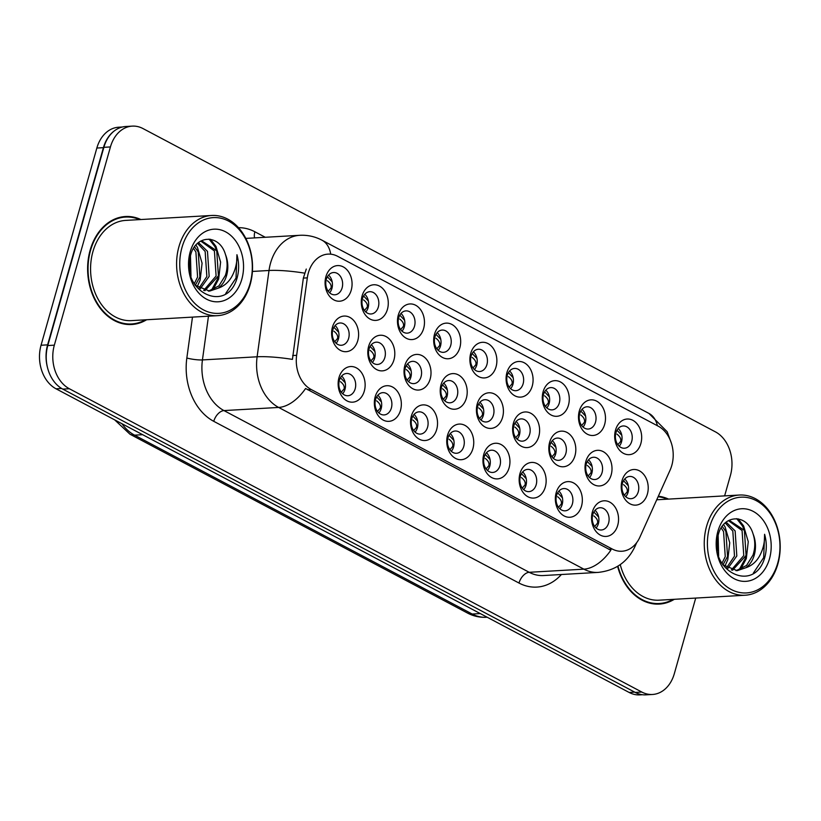 <?xml version="1.0" encoding="UTF-8"?>
<svg xmlns="http://www.w3.org/2000/svg" width="821" height="821" viewBox="0 0 821 821"><rect width="100%" height="100%" fill="white"/><g stroke="black" fill="none" stroke-linecap="round" stroke-linejoin="round"><path stroke-width="1.23" d="M364.308 391.063A17.846 13.485 -93.3 0 1 346.965 400.874A17.846 13.485 -93.3 0 1 338.97 377.639A17.846 13.485 -93.3 0 1 356.314 367.839A17.846 13.485 -93.3 0 1 364.308 391.063M339.35 380.41A11.155 8.426 86.7 0 0 347.909 395.743A11.155 8.426 86.7 0 0 355.185 388.795A11.155 8.426 86.7 0 0 346.626 373.473A11.155 8.426 86.7 0 0 339.35 380.41M472.917 448.605A17.846 13.485 -93.3 0 1 455.573 458.416A17.846 13.485 -93.3 0 1 447.578 435.181A17.846 13.485 -93.3 0 1 464.922 425.37A17.846 13.485 -93.3 0 1 472.917 448.605M447.948 437.952A11.155 8.426 86.7 0 0 456.507 453.274A11.155 8.426 86.7 0 0 463.783 446.337A11.155 8.426 86.7 0 0 455.234 431.015A11.155 8.426 86.7 0 0 447.948 437.952M509.112 467.785A17.846 13.485 -93.3 0 1 491.769 477.596A17.846 13.485 -93.3 0 1 483.774 454.362A17.846 13.485 -93.3 0 1 501.118 444.551A17.846 13.485 -93.3 0 1 509.112 467.785M484.154 457.133A11.155 8.426 86.7 0 0 492.713 472.455A11.155 8.426 86.7 0 0 499.989 465.517A11.155 8.426 86.7 0 0 491.43 450.195A11.155 8.426 86.7 0 0 484.154 457.133M545.318 486.966A17.846 13.485 -93.3 0 1 527.975 496.777A17.846 13.485 -93.3 0 1 519.98 473.543A17.846 13.485 -93.3 0 1 537.324 463.732A17.846 13.485 -93.3 0 1 545.318 486.966M520.35 476.313A11.155 8.426 86.7 0 0 528.909 491.635A11.155 8.426 86.7 0 0 536.195 484.698A11.155 8.426 86.7 0 0 527.636 469.376A11.155 8.426 86.7 0 0 520.35 476.313M436.71 429.424A17.846 13.485 -93.3 0 1 419.367 439.235A17.846 13.485 -93.3 0 1 411.372 416.001A17.846 13.485 -93.3 0 1 428.716 406.19A17.846 13.485 -93.3 0 1 436.71 429.424M411.752 418.772A11.155 8.426 86.7 0 0 420.311 434.104A11.155 8.426 86.7 0 0 427.587 427.156A11.155 8.426 86.7 0 0 419.028 411.834A11.155 8.426 86.7 0 0 411.752 418.772M400.515 410.243A17.846 13.485 -93.3 0 1 383.171 420.054A17.846 13.485 -93.3 0 1 375.176 396.82A17.846 13.485 -93.3 0 1 392.52 387.009A17.846 13.485 -93.3 0 1 400.515 410.243M375.546 399.591A11.155 8.426 86.7 0 0 384.105 414.923A11.155 8.426 86.7 0 0 391.381 407.975A11.155 8.426 86.7 0 0 382.832 392.654A11.155 8.426 86.7 0 0 375.546 399.591M581.514 506.147A17.846 13.485 -93.3 0 1 564.171 515.957A17.846 13.485 -93.3 0 1 556.176 492.723A17.846 13.485 -93.3 0 1 573.52 482.912A17.846 13.485 -93.3 0 1 581.514 506.147M556.556 495.494A11.155 8.426 86.7 0 0 565.115 510.816A11.155 8.426 86.7 0 0 572.391 503.878A11.155 8.426 86.7 0 0 563.832 488.557A11.155 8.426 86.7 0 0 556.556 495.494M617.72 525.327A17.846 13.485 -93.3 0 1 600.377 535.138A17.846 13.485 -93.3 0 1 592.382 511.904A17.846 13.485 -93.3 0 1 609.726 502.093A17.846 13.485 -93.3 0 1 617.72 525.327M592.752 514.675A11.155 8.426 86.7 0 0 601.311 529.997A11.155 8.426 86.7 0 0 608.597 523.059A11.155 8.426 86.7 0 0 600.038 507.737A11.155 8.426 86.7 0 0 592.752 514.675M357.782 340.592A17.846 13.485 -93.3 0 1 340.438 350.393A17.846 13.485 -93.3 0 1 332.443 327.169A17.846 13.485 -93.3 0 1 349.787 317.358A17.846 13.485 -93.3 0 1 357.782 340.592M332.813 329.929A11.155 8.426 86.7 0 0 341.372 345.261A11.155 8.426 86.7 0 0 348.648 338.324A11.155 8.426 86.7 0 0 340.099 322.992A11.155 8.426 86.7 0 0 332.813 329.929M393.977 359.772A17.846 13.485 -93.3 0 1 376.634 369.573A17.846 13.485 -93.3 0 1 368.639 346.349A17.846 13.485 -93.3 0 1 385.983 336.538A17.846 13.485 -93.3 0 1 393.977 359.772M369.019 349.11A11.155 8.426 86.7 0 0 377.578 364.442A11.155 8.426 86.7 0 0 384.854 357.504A11.155 8.426 86.7 0 0 376.295 342.172A11.155 8.426 86.7 0 0 369.019 349.11M502.585 417.314A17.846 13.485 -93.3 0 1 485.242 427.115A17.846 13.485 -93.3 0 1 477.247 403.891A17.846 13.485 -93.3 0 1 494.591 394.08A17.846 13.485 -93.3 0 1 502.585 417.314M477.617 406.652A11.155 8.426 86.7 0 0 486.176 421.984A11.155 8.426 86.7 0 0 493.462 415.046A11.155 8.426 86.7 0 0 484.903 399.714A11.155 8.426 86.7 0 0 477.617 406.652M430.183 378.953A17.846 13.485 -93.3 0 1 412.84 388.754A17.846 13.485 -93.3 0 1 404.845 365.53A17.846 13.485 -93.3 0 1 422.189 355.719A17.846 13.485 -93.3 0 1 430.183 378.953M405.215 368.29A11.155 8.426 86.7 0 0 413.774 383.623A11.155 8.426 86.7 0 0 421.06 376.685A11.155 8.426 86.7 0 0 412.501 361.353A11.155 8.426 86.7 0 0 405.215 368.29M466.379 398.134A17.846 13.485 -93.3 0 1 449.036 407.934A17.846 13.485 -93.3 0 1 441.041 384.71A17.846 13.485 -93.3 0 1 458.385 374.899A17.846 13.485 -93.3 0 1 466.379 398.134M441.421 387.471A11.155 8.426 86.7 0 0 449.98 402.803A11.155 8.426 86.7 0 0 457.256 395.866A11.155 8.426 86.7 0 0 448.697 380.534A11.155 8.426 86.7 0 0 441.421 387.471M611.183 474.856A17.846 13.485 -93.3 0 1 593.84 484.657A17.846 13.485 -93.3 0 1 585.845 461.423A17.846 13.485 -93.3 0 1 603.189 451.622A17.846 13.485 -93.3 0 1 611.183 474.856M586.225 464.193A11.155 8.426 86.7 0 0 594.784 479.526A11.155 8.426 86.7 0 0 602.06 472.588A11.155 8.426 86.7 0 0 593.501 457.256A11.155 8.426 86.7 0 0 586.225 464.193M574.987 455.676A17.846 13.485 -93.3 0 1 557.644 465.476A17.846 13.485 -93.3 0 1 549.649 442.242A17.846 13.485 -93.3 0 1 566.993 432.441A17.846 13.485 -93.3 0 1 574.987 455.676M550.029 445.013A11.155 8.426 86.7 0 0 558.578 460.345A11.155 8.426 86.7 0 0 565.864 453.408A11.155 8.426 86.7 0 0 557.305 438.075A11.155 8.426 86.7 0 0 550.029 445.013M538.781 436.495A17.846 13.485 -93.3 0 1 521.438 446.296A17.846 13.485 -93.3 0 1 513.443 423.072A17.846 13.485 -93.3 0 1 530.787 413.261A17.846 13.485 -93.3 0 1 538.781 436.495M513.823 425.832A11.155 8.426 86.7 0 0 522.382 441.164A11.155 8.426 86.7 0 0 529.658 434.227A11.155 8.426 86.7 0 0 521.099 418.895A11.155 8.426 86.7 0 0 513.823 425.832M647.389 494.037A17.846 13.485 -93.3 0 1 630.046 503.837A17.846 13.485 -93.3 0 1 622.051 480.603A17.846 13.485 -93.3 0 1 639.395 470.802A17.846 13.485 -93.3 0 1 647.389 494.037M622.431 483.374A11.155 8.426 86.7 0 0 630.98 498.706A11.155 8.426 86.7 0 0 638.266 491.769A11.155 8.426 86.7 0 0 629.707 476.437A11.155 8.426 86.7 0 0 622.431 483.374M604.656 424.375A17.846 13.485 -93.3 0 1 587.313 434.186A17.846 13.485 -93.3 0 1 579.318 410.952A17.846 13.485 -93.3 0 1 596.662 401.141A17.846 13.485 -93.3 0 1 604.656 424.375M579.698 413.722A11.155 8.426 86.7 0 0 588.257 429.044A11.155 8.426 86.7 0 0 595.533 422.107A11.155 8.426 86.7 0 0 586.974 406.785A11.155 8.426 86.7 0 0 579.698 413.722M568.45 405.194A17.846 13.485 -93.3 0 1 551.107 415.005A17.846 13.485 -93.3 0 1 543.112 391.771A17.846 13.485 -93.3 0 1 560.456 381.96A17.846 13.485 -93.3 0 1 568.45 405.194M543.492 394.542A11.155 8.426 86.7 0 0 552.051 409.874A11.155 8.426 86.7 0 0 559.327 402.926A11.155 8.426 86.7 0 0 550.768 387.604A11.155 8.426 86.7 0 0 543.492 394.542M532.254 386.014A17.846 13.485 -93.3 0 1 514.911 395.825A17.846 13.485 -93.3 0 1 506.916 372.59A17.846 13.485 -93.3 0 1 524.26 362.779A17.846 13.485 -93.3 0 1 532.254 386.014M507.296 375.361A11.155 8.426 86.7 0 0 515.845 390.693A11.155 8.426 86.7 0 0 523.131 383.746A11.155 8.426 86.7 0 0 514.572 368.424A11.155 8.426 86.7 0 0 507.296 375.361M496.048 366.833A17.846 13.485 -93.3 0 1 478.705 376.644A17.846 13.485 -93.3 0 1 470.71 353.41A17.846 13.485 -93.3 0 1 488.054 343.609A17.846 13.485 -93.3 0 1 496.048 366.833M471.09 356.181A11.155 8.426 86.7 0 0 479.649 371.513A11.155 8.426 86.7 0 0 486.925 364.565A11.155 8.426 86.7 0 0 478.366 349.243A11.155 8.426 86.7 0 0 471.09 356.181M459.852 347.652A17.846 13.485 -93.3 0 1 442.509 357.463A17.846 13.485 -93.3 0 1 434.514 334.229A17.846 13.485 -93.3 0 1 451.858 324.428A17.846 13.485 -93.3 0 1 459.852 347.652M434.894 337A11.155 8.426 86.7 0 0 443.443 352.332A11.155 8.426 86.7 0 0 450.729 345.384A11.155 8.426 86.7 0 0 442.17 330.063A11.155 8.426 86.7 0 0 434.894 337M423.646 328.472A17.846 13.485 -93.3 0 1 406.303 338.283A17.846 13.485 -93.3 0 1 398.308 315.048A17.846 13.485 -93.3 0 1 415.652 305.248A17.846 13.485 -93.3 0 1 423.646 328.472M398.688 317.819A11.155 8.426 86.7 0 0 407.247 333.152A11.155 8.426 86.7 0 0 414.523 326.214A11.155 8.426 86.7 0 0 405.964 310.882A11.155 8.426 86.7 0 0 398.688 317.819M387.45 309.291A17.846 13.485 -93.3 0 1 370.107 319.102A17.846 13.485 -93.3 0 1 362.112 295.868A17.846 13.485 -93.3 0 1 379.456 286.067A17.846 13.485 -93.3 0 1 387.45 309.291M362.482 298.639A11.155 8.426 86.7 0 0 371.041 313.971A11.155 8.426 86.7 0 0 378.327 307.033A11.155 8.426 86.7 0 0 369.768 291.701A11.155 8.426 86.7 0 0 362.482 298.639M351.244 290.111A17.846 13.485 -93.3 0 1 333.901 299.922A17.846 13.485 -93.3 0 1 325.906 276.687A17.846 13.485 -93.3 0 1 343.25 266.887A17.846 13.485 -93.3 0 1 351.244 290.111M326.286 279.458A11.155 8.426 86.7 0 0 334.845 294.79A11.155 8.426 86.7 0 0 342.121 287.853A11.155 8.426 86.7 0 0 333.562 272.521A11.155 8.426 86.7 0 0 326.286 279.458M640.852 443.556A17.846 13.485 -93.3 0 1 623.508 453.366A17.846 13.485 -93.3 0 1 615.514 430.132A17.846 13.485 -93.3 0 1 632.858 420.321A17.846 13.485 -93.3 0 1 640.852 443.556M615.894 432.903A11.155 8.426 86.7 0 0 624.453 448.225A11.155 8.426 86.7 0 0 631.729 441.288A11.155 8.426 86.7 0 0 623.17 425.966A11.155 8.426 86.7 0 0 615.894 432.903M341.659 376.049A11.155 8.426 -93.3 0 1 344.974 389.39A11.155 8.426 -93.3 0 1 342.675 393.752M450.257 433.58A11.155 8.426 -93.3 0 1 453.582 446.932A11.155 8.426 -93.3 0 1 451.273 451.293M486.463 452.761A11.155 8.426 -93.3 0 1 489.788 466.102A11.155 8.426 -93.3 0 1 487.479 470.474M522.659 471.942A11.155 8.426 -93.3 0 1 525.984 485.283A11.155 8.426 -93.3 0 1 523.675 489.655M414.061 414.4A11.155 8.426 -93.3 0 1 417.376 427.751A11.155 8.426 -93.3 0 1 415.077 432.113M377.855 395.229A11.155 8.426 -93.3 0 1 381.18 408.571A11.155 8.426 -93.3 0 1 378.871 412.932M558.865 491.122A11.155 8.426 -93.3 0 1 562.19 504.463A11.155 8.426 -93.3 0 1 559.881 508.835M595.061 510.303A11.155 8.426 -93.3 0 1 598.386 523.644A11.155 8.426 -93.3 0 1 596.077 528.016M335.122 325.568A11.155 8.426 -93.3 0 1 338.447 338.909A11.155 8.426 -93.3 0 1 336.138 343.281M371.328 344.748A11.155 8.426 -93.3 0 1 374.653 358.089A11.155 8.426 -93.3 0 1 372.344 362.461M479.926 402.29A11.155 8.426 -93.3 0 1 483.251 415.631A11.155 8.426 -93.3 0 1 480.942 419.993M407.524 363.929A11.155 8.426 -93.3 0 1 410.849 377.27A11.155 8.426 -93.3 0 1 408.54 381.632M443.73 383.109A11.155 8.426 -93.3 0 1 447.055 396.451A11.155 8.426 -93.3 0 1 444.746 400.812M588.534 459.832A11.155 8.426 -93.3 0 1 591.859 473.173A11.155 8.426 -93.3 0 1 589.55 477.535M552.328 440.651A11.155 8.426 -93.3 0 1 555.653 453.992A11.155 8.426 -93.3 0 1 553.344 458.354M516.132 421.471A11.155 8.426 -93.3 0 1 519.457 434.812A11.155 8.426 -93.3 0 1 517.148 439.173M624.73 479.012A11.155 8.426 -93.3 0 1 628.055 492.354A11.155 8.426 -93.3 0 1 625.746 496.715M581.997 409.351A11.155 8.426 -93.3 0 1 585.322 422.692A11.155 8.426 -93.3 0 1 583.023 427.064M545.801 390.17A11.155 8.426 -93.3 0 1 549.126 403.522A11.155 8.426 -93.3 0 1 546.817 407.883M509.595 370.989A11.155 8.426 -93.3 0 1 512.92 384.341A11.155 8.426 -93.3 0 1 510.611 388.702M473.399 351.819A11.155 8.426 -93.3 0 1 476.724 365.16A11.155 8.426 -93.3 0 1 474.415 369.522M437.193 332.638A11.155 8.426 -93.3 0 1 440.518 345.98A11.155 8.426 -93.3 0 1 438.209 350.341M400.997 313.458A11.155 8.426 -93.3 0 1 404.322 326.799A11.155 8.426 -93.3 0 1 402.013 331.161M364.791 294.277A11.155 8.426 -93.3 0 1 368.116 307.618A11.155 8.426 -93.3 0 1 365.807 311.98M328.595 275.097A11.155 8.426 -93.3 0 1 331.92 288.438A11.155 8.426 -93.3 0 1 329.611 292.799M618.203 428.531A11.155 8.426 -93.3 0 1 621.528 441.872A11.155 8.426 -93.3 0 1 619.219 446.244M307.321 277.867A30.11 22.762 -93.3 0 1 308.368 272.859A30.11 22.762 -93.3 0 1 328.02 254.12A30.11 22.762 -93.3 0 1 337.636 256.306L658.309 426.212A30.11 22.762 -93.3 0 1 670.11 470.084L639.887 537.18A30.11 22.762 -93.3 0 1 621.928 551.24A30.11 22.762 -93.3 0 1 612.312 549.054L311.18 389.513A30.11 22.762 -93.3 0 1 296.638 355.319L307.321 277.867L303.349 278.093L306.264 269.052M140.894 219.535A54.083 40.886 86.7 0 0 125.449 216.518A54.083 40.886 86.7 0 0 90.146 250.169A54.083 40.886 86.7 0 0 131.658 324.511A54.083 40.886 86.7 0 0 146.651 319.738M128.733 324.541A54.083 40.886 86.7 0 0 131.637 323.956A53.529 40.465 86.7 0 0 145.491 319.81M617.597 566.357A54.083 40.886 86.7 0 0 659.314 604.082A54.083 40.886 86.7 0 0 674.308 599.309M656.39 604.112A54.083 40.886 86.7 0 0 659.294 603.517M724.625 495.884L730.423 475.421A33.456 25.287 86.7 0 0 715.43 431.867L142.957 128.548A33.456 25.287 86.7 0 0 132.273 126.126L125.705 126.506A33.456 25.287 86.7 0 0 103.877 147.318L47.782 345.549A33.456 25.287 86.7 0 0 62.776 389.113L635.249 692.421A33.456 25.287 86.7 0 0 645.932 694.843L652.49 694.474A33.456 25.287 86.7 0 0 674.328 673.651L695.705 598.078M635.3 544.354A39.028 14.511 24.3 0 1 634.797 546.858C627.48 562.077 615.257 570.595 598.129 572.401A44.611 33.723 -93.3 0 1 583.885 569.158A39.028 23.234 117.9 0 0 610.824 550.224L305.586 388.497A39.028 23.234 -62.1 0 1 278.647 407.442A44.611 33.723 -93.3 0 1 257.117 356.786A39.028 6.445 7.8 0 1 292.44 359.393L303.349 278.093M668.551 499.106A54.083 40.886 86.7 0 0 658.329 496.223M132.273 126.126A33.456 25.287 86.7 0 0 110.435 146.938L54.34 345.169A33.456 25.287 86.7 0 0 69.333 388.733L641.806 692.041A33.456 25.287 86.7 0 0 652.49 694.474M125.49 217.072A54.083 40.886 86.7 0 0 122.545 216.826M122.237 127.019L118.686 127.224A33.456 25.287 86.7 0 0 96.847 148.047L41.05 345.241A33.456 25.287 86.7 0 0 56.044 388.805L629.143 692.452A33.456 25.287 86.7 0 0 639.826 694.874L642.422 694.73M114.324 130.898A33.456 25.287 86.7 0 0 103.415 147.667L47.608 344.861A33.456 25.287 86.7 0 0 47.423 367.315M617.833 444.695L620.645 441.421C621.251 438.978 620.029 436.556 616.971 434.155M617.002 430.235L621.784 435.284M624.36 495.176L627.172 491.902C627.788 489.449 626.567 487.027 623.508 484.636M623.529 480.706L628.322 485.765M598.642 517.056L593.86 512.006M594.691 526.466L597.503 523.182C598.109 520.74 596.888 518.318 593.84 515.927M250.077 283.532A47.957 36.247 86.7 0 0 228.587 221.095A47.957 36.247 86.7 0 0 181.985 247.449A47.957 36.247 86.7 0 0 203.464 309.886A47.957 36.247 86.7 0 0 250.077 283.532M250.2 284.446A50.184 37.93 86.7 0 0 211.695 215.471A50.184 37.93 86.7 0 0 178.937 246.69A50.184 37.93 86.7 0 0 217.452 315.675A50.184 37.93 86.7 0 0 250.2 284.446M211.695 215.471L125.675 220.408A50.184 37.93 86.7 0 0 92.917 251.637A50.184 37.93 86.7 0 0 131.432 320.621L217.452 315.675M139.734 219.607A53.529 40.465 86.7 0 0 125.48 217.072L119.65 217.411A53.529 40.465 86.7 0 0 119.63 217.411M125.48 217.072A53.529 40.465 86.7 0 0 90.546 250.374A53.529 40.465 86.7 0 0 131.627 323.956L125.787 324.295A53.529 40.465 86.7 0 0 125.787 324.295M194.546 246.834L198.22 251.883L199.903 276.923L195.275 285.38M193.52 248.424L195.901 252.016L197.584 277.057L194.238 283.809M198.497 242.595L207.477 251.349L209.16 276.4L200.119 288.941M197.553 243.396L205.158 251.483L206.851 276.533L198.918 288.243M200.457 241.23L202.028 241.046L216.734 250.816L218.417 275.866L204.881 290.726M200.878 241.158L214.414 250.949L216.108 276L203.69 290.418M225.457 254.489C219.453 233.616 195.542 234.734 190.657 255.074C179.481 289.977 224.964 314.607 236.561 279.715L237.095 277.991C239.188 270.294 239.137 262.535 236.941 254.715C237.238 262.556 235.514 269.873 231.768 276.667C228.484 282.383 223.969 286.221 218.212 288.171A25.215 19.057 86.7 0 0 226.637 275.394A25.215 19.057 86.7 0 0 225.457 254.489C227.684 261.499 227.653 268.498 225.365 275.466L218.889 285.903L208.39 291.137M218.212 288.171L209.55 291.116L195.08 285.185M190.472 255.742L190.985 276.39M189.518 260.77L189.784 271.31M190.215 251.811A36.36 27.483 86.7 0 0 206.502 299.152A36.36 27.483 86.7 0 0 241.846 279.171A36.36 27.483 86.7 0 0 225.559 231.82A36.36 27.483 86.7 0 0 190.215 251.811M236.941 254.715L236.017 278.052L225.724 293.497M209.057 239.085L214.825 246.485L217.237 251.801M218.396 275.938L217.493 279.109L211.346 290.49M210.474 239.26L215.985 246.413L220.603 262.125L218.653 279.048L212.916 289.905M195.952 245.038L197.471 247.48L202.089 263.192L200.139 280.115L197.102 286.97M777.733 563.093A47.957 36.247 86.7 0 0 756.254 500.656A47.957 36.247 86.7 0 0 709.642 527.01A47.957 36.247 86.7 0 0 731.121 589.447A47.957 36.247 86.7 0 0 777.733 563.093M777.856 564.017A50.184 37.93 86.7 0 0 739.352 495.032A50.184 37.93 86.7 0 0 706.594 526.261A50.184 37.93 86.7 0 0 745.109 595.235A50.184 37.93 86.7 0 0 777.856 564.017M667.391 499.168A53.529 40.465 86.7 0 0 658.093 496.756M722.203 526.405L725.877 531.444L727.56 556.494L722.932 564.94M721.177 527.985L723.558 531.577L725.251 556.628L721.895 563.38M726.154 522.156L735.134 530.92L736.817 555.961L727.786 568.512M725.21 522.956L732.814 531.054L734.508 556.094L726.575 567.814M728.114 520.801L729.684 520.606L744.39 530.387L746.073 555.427L732.537 570.287M728.535 520.73L742.071 530.52L743.764 555.56L731.357 569.99M753.114 534.05C747.11 513.176 723.198 514.295 718.313 534.645C707.138 569.548 752.621 594.168 764.218 559.286L764.751 557.551C766.855 549.865 766.804 542.106 764.597 534.276C764.895 542.127 763.171 549.444 759.425 556.228C756.141 561.954 751.626 565.782 745.868 567.732A25.215 19.057 86.7 0 0 754.294 554.955A25.215 19.057 86.7 0 0 753.114 534.05C755.341 541.07 755.31 548.059 753.021 555.027L746.546 565.474L736.047 570.708M745.868 567.732L737.207 570.677L722.737 564.745M718.129 535.302L718.642 555.95M717.174 540.331L717.451 550.87M717.872 531.372A36.36 27.483 86.7 0 0 734.159 578.713A36.36 27.483 86.7 0 0 769.503 558.732A36.36 27.483 86.7 0 0 753.216 511.391A36.36 27.483 86.7 0 0 717.872 531.372M653.434 603.856A53.529 40.465 86.7 0 0 653.444 603.856L659.284 603.517A53.529 40.465 86.7 0 0 673.148 599.371M617.977 566.131A53.529 40.465 86.7 0 0 659.284 603.517M620.245 564.622A50.184 37.93 86.7 0 0 659.089 600.182L745.109 595.235M764.597 534.276L763.674 557.613L753.391 573.058M736.714 518.646L742.482 526.045L744.893 531.361M746.053 555.499L745.16 558.68L739.003 570.051M738.13 518.831L743.641 525.984L748.259 541.696L746.31 558.608L740.573 569.466M723.619 524.598L725.128 527.041L729.746 542.753L727.796 559.676L724.758 566.531M581.627 425.514L584.439 422.24C585.055 419.798 583.834 417.376 580.775 414.974M580.796 411.054L585.589 416.103M545.431 406.333L548.233 403.06C548.849 400.617 547.628 398.195 544.569 395.794M544.6 391.874L549.382 396.923M509.225 387.153L512.037 383.879C512.653 381.437 511.432 379.015 508.373 376.613M508.394 372.693L513.187 377.742M473.029 367.972L475.831 364.698C476.447 362.256 475.226 359.834 472.167 357.433M472.198 353.512L476.98 358.561M562.447 497.875L557.654 492.826M558.496 507.286L561.307 504.002C561.913 501.559 560.681 499.137 557.633 496.746M526.24 478.694L521.458 473.645M522.289 488.105L525.101 484.821C525.707 482.379 524.486 479.957 521.427 477.565M490.045 459.514L485.252 454.465M486.094 468.924L488.906 465.64C489.511 463.198 488.279 460.776 485.232 458.385M453.839 440.333L449.056 435.284M449.887 449.744L452.699 446.46C453.305 444.017 452.084 441.595 449.025 439.204M588.164 475.995L590.966 472.722C591.582 470.269 590.361 467.847 587.302 465.456M587.333 461.525L592.115 466.585M551.958 456.815L554.77 453.541C555.386 451.088 554.154 448.666 551.107 446.275M551.127 442.345L555.92 447.404M515.762 437.634L518.564 434.36C519.18 431.908 517.959 429.486 514.9 427.094M514.921 423.164L519.714 428.223M479.556 418.453L482.368 415.18C482.984 412.737 481.753 410.305 478.705 407.914M478.725 403.983L483.518 409.043M436.823 348.792L439.635 345.528C440.251 343.075 439.019 340.653 435.972 338.252M435.992 334.332L440.785 339.381M400.627 329.611L403.429 326.348C404.045 323.895 402.824 321.473 399.765 319.071M399.786 315.151L404.579 320.211M364.421 310.441L367.233 307.167C367.849 304.714 366.618 302.292 363.57 299.891M363.59 295.971L368.383 301.03M328.226 291.26L331.027 287.986C331.643 285.534 330.422 283.112 327.363 280.72M327.384 276.79L332.177 281.849M443.361 399.273L446.162 395.999C446.778 393.557 445.557 391.135 442.498 388.733M442.519 384.803L447.312 389.862M407.154 380.092L409.966 376.818C410.572 374.376 409.351 371.954 406.292 369.553M406.323 365.632L411.116 370.682M370.959 360.912L373.76 357.638C374.376 355.195 373.155 352.773 370.097 350.372M370.117 346.452L374.91 351.501M334.752 341.731L337.564 338.457C338.17 336.015 336.949 333.593 333.89 331.191M333.921 327.271L338.704 332.32M417.643 421.152L412.85 416.103M413.692 430.563L416.504 427.279C417.099 424.837 415.878 422.425 412.83 420.024M381.437 401.972L376.654 396.923M377.486 411.383L380.297 408.099C380.903 405.656 379.682 403.244 376.623 400.843M345.241 382.791L340.448 377.742M341.29 392.202L344.102 388.918C344.697 386.475 343.476 384.064 340.428 381.662M612.312 549.054L608.679 549.27M311.18 389.513L307.547 389.718M296.638 355.319L292.666 355.544M208.472 316.188L202.438 359.926L257.117 356.786L269.011 270.489A44.611 33.723 -93.3 0 1 270.561 263.059A44.611 33.723 -93.3 0 1 299.675 235.309L245.807 238.398M304.56 273.136A39.028 6.445 7.8 0 0 269.011 270.489L252.416 271.443M657.405 425.73A39.028 23.234 -62.1 0 0 648.98 413.445L321.965 240.184A39.028 23.234 117.9 0 1 330.73 254.182M561.41 574.505A55.756 42.148 -93.3 0 1 518.995 583.043A11.155 6.64 -62.1 0 1 529.206 572.299L583.885 569.158L278.647 407.442L223.969 410.582L529.206 572.299A44.611 33.723 86.7 0 0 543.451 575.542L598.129 572.401M238.511 227.684A55.756 42.148 -93.3 0 1 254.879 231.779L265.265 237.279M518.995 583.043L213.758 421.327A55.756 42.148 -93.3 0 1 186.839 358.007L192.483 317.111M110.435 146.938L103.877 147.318M54.34 345.169L47.782 345.549M69.333 388.733L62.776 389.113M641.806 692.041L635.249 692.421M186.839 358.007A11.155 1.837 -172.2 0 0 202.438 359.926A44.611 33.723 86.7 0 0 223.969 410.582A11.155 6.64 -62.1 0 0 213.758 421.327M254.879 231.779A11.155 6.64 -62.1 0 0 254.582 237.895M41.05 345.241L47.608 344.861M56.044 388.805L61.657 388.477M96.847 148.047L103.415 147.667M629.143 692.452L634.695 692.124M121.939 423.718A44.611 33.723 86.7 0 0 134.572 435.161L142.649 434.689M467.59 613.092A22.3 13.28 -62.1 0 0 472.198 614.036A44.611 33.723 86.7 0 0 486.443 617.269C479.813 617.608 473.532 616.222 467.59 613.092L129.975 434.217A22.3 13.28 -62.1 0 0 134.572 435.161L472.198 614.036L480.275 613.574M620.645 441.421L621.487 442.006M627.172 491.902L628.024 492.487M598.345 523.788L597.503 523.182M584.439 422.24L585.291 422.825M548.233 403.06L549.085 403.645M512.037 383.879L512.889 384.464M475.831 364.698L476.683 365.283M562.149 504.607L561.307 504.002M525.943 485.427L525.101 484.821M489.747 466.246L488.906 465.64M453.541 447.065L452.699 446.46M590.966 472.722L591.818 473.307M554.77 453.541L555.612 454.126M518.564 434.36L519.416 434.945M482.368 415.18L483.21 415.765M439.635 345.528L440.477 346.103M403.429 326.348L404.281 326.932M367.233 307.167L368.075 307.752M331.027 287.986L331.879 288.571M446.162 395.999L447.014 396.584M409.966 376.818L410.808 377.403M373.76 357.638L374.612 358.223M337.564 338.457L338.406 339.042M417.345 427.885L416.504 427.279M381.139 408.704L380.297 408.099M344.933 389.523L344.102 388.918M671.393 443.207L667.155 431.713L648.98 413.445M634.797 546.858L636.716 542.609M321.965 240.184C314.997 236.53 307.567 234.898 299.675 235.309M486.443 617.269L487.181 617.228M129.975 434.217L114.683 419.88M200.652 241.117L202.028 241.046M656.728 499.784L739.352 495.032M728.309 520.688L729.684 520.606"/></g></svg>
